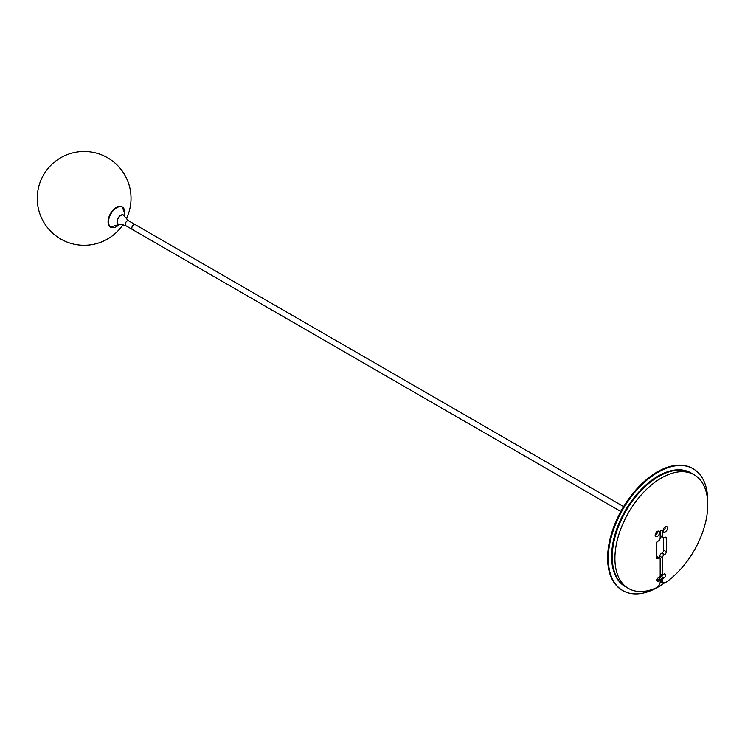 <?xml version="1.0" encoding="UTF-8"?>
<svg xmlns="http://www.w3.org/2000/svg" width="745" height="745" viewBox="0 0 745 745"><rect width="100%" height="100%" fill="white"/><g stroke="black" fill="none" stroke-linecap="round" stroke-linejoin="round"><path stroke-width="1.12" d="M132.387 229.488A2.812 1.62 -60 0 1 132.359 229.469A2.812 1.62 -60 0 1 131.781 228.026A2.812 1.62 -60 0 1 133.066 225.288A2.812 1.62 -60 0 1 135.171 224.599A2.812 1.62 -60 0 1 135.199 224.618A2.812 1.62 120 0 0 132.005 227.206A2.812 1.62 120 0 0 132.424 229.507L620.808 511.47M135.171 224.599L128.606 220.809A2.812 1.62 120 0 0 128.578 220.79A2.812 1.62 120 0 0 126.482 221.516A2.812 1.62 120 0 0 125.216 224.236A2.812 1.62 120 0 0 125.765 225.661A2.812 1.62 120 0 0 125.793 225.679L132.359 229.469M125.765 225.661L119.694 224.301A5.159 2.98 -60 0 1 118.353 224.087A5.159 2.98 -60 0 1 117.291 221.451A5.159 2.98 -60 0 1 119.647 216.423A5.159 2.98 -60 0 1 123.512 215.156A5.159 2.98 -60 0 1 124.359 216.218L128.578 220.79M123.856 215.426A5.206 3.008 120 0 0 123.4 215.035A5.206 3.008 120 0 0 119.545 216.274A5.206 3.008 120 0 0 117.133 221.274A5.206 3.008 120 0 0 118.194 224.049A5.206 3.008 120 0 0 118.753 224.264M119.265 224.329A5.252 3.036 -60 0 1 117.086 221.284A5.252 3.036 -60 0 1 120.178 215.659A5.252 3.036 -60 0 1 124.173 215.827M707.722 502.959A70.337 40.602 120 0 0 707.75 500.994A70.337 40.602 120 0 0 693.185 468.801A70.337 40.602 120 0 0 638.986 487.64A70.337 40.602 120 0 0 608.283 558.424A70.337 40.602 120 0 0 622.848 590.617A70.337 40.602 120 0 0 664.642 582.795M693.185 468.801L692.524 468.419A70.337 40.602 120 0 0 638.325 487.258A70.337 40.602 120 0 0 607.622 558.042A70.337 40.602 120 0 0 622.187 590.236L622.848 590.617M656.364 556.403A2.347 1.35 -60 0 1 657.034 556.487L659.688 558.014A2.347 1.35 120 0 1 660.172 559.095L660.172 576.323L658.682 577.179A2.347 1.35 120 0 0 657.025 580.048A2.347 1.35 120 0 0 657.509 581.128A2.347 1.35 120 0 0 658.682 581.007L660.172 580.15L660.172 581.789A4.694 2.71 120 0 1 656.513 587.712A65.644 37.902 120 0 1 628.51 588.476L625.195 586.557A65.644 37.902 120 0 1 611.598 556.506A65.644 37.902 120 0 1 640.253 490.443A65.644 37.902 120 0 1 690.839 472.861L691.5 473.243A65.644 37.902 120 0 0 640.914 490.825A65.644 37.902 120 0 0 612.26 556.888A65.644 37.902 120 0 0 625.856 586.939A65.644 37.902 120 0 1 612.26 556.888A65.644 37.902 120 0 1 640.914 490.825A65.644 37.902 120 0 1 691.5 473.243L694.154 474.77A65.644 37.902 120 0 0 643.568 492.361A65.644 37.902 120 0 0 614.914 558.424A65.644 37.902 120 0 0 628.51 588.476M663.125 530.589A3.092 1.788 -60 0 1 665.313 526.799A3.092 1.788 -60 0 1 667.501 528.065A3.092 1.788 -60 0 1 665.313 531.856A3.092 1.788 -60 0 1 663.125 530.589M663.236 529.723A1.453 0.838 120 0 0 663.423 529.918A1.453 0.838 120 0 0 664.54 529.527A1.453 0.838 120 0 0 665.183 528.065A1.453 0.838 120 0 0 664.875 527.395A1.453 0.838 120 0 0 664.615 527.33M655.162 535.18A3.092 1.788 -60 0 1 657.351 531.39A3.092 1.788 -60 0 1 659.539 532.656A3.092 1.788 -60 0 1 657.351 536.447A3.092 1.788 -60 0 1 655.162 535.18M655.274 534.314A1.453 0.838 120 0 0 655.47 534.51A1.453 0.838 120 0 0 656.587 534.118A1.453 0.838 120 0 0 657.22 532.656A1.453 0.838 120 0 0 656.922 531.986A1.453 0.838 120 0 0 656.662 531.921M660.023 580.057A4.694 2.71 -60 0 1 659.837 578.921L662.491 580.457A4.694 2.71 120 0 0 663.46 582.599A4.694 2.71 120 0 0 666.151 582.152A65.644 37.902 120 0 0 707.75 504.821A65.644 37.902 120 0 0 694.154 474.77M657.351 578.716L660.172 580.15M662.491 580.457L662.491 578.809L659.837 577.273L661.337 576.416A2.347 1.35 120 0 0 662.659 574.879M659.837 578.921L659.837 577.273M660.172 535.357L662.491 536.698L662.491 530.952A1.639 0.95 120 0 0 662.156 530.198A1.639 0.95 120 0 0 660.889 530.645A1.639 0.95 120 0 0 660.172 532.293L660.172 538.039A2.347 1.35 120 0 1 658.515 540.907L658.021 541.196A2.347 1.35 -60 0 0 656.364 544.064L656.364 557.465L658.515 558.135L656.364 556.888M662.491 578.809L663.981 577.943A2.347 1.35 120 0 0 665.518 575.885A2.347 1.35 120 0 0 665.155 574.004A2.347 1.35 120 0 0 663.981 574.116L662.491 574.982L662.491 557.754L659.837 556.217A2.347 1.35 -60 0 1 661.495 553.349L661.998 553.06A2.347 1.35 120 0 0 663.655 550.192L663.655 537.853M659.688 558.014A2.347 1.35 120 0 0 658.515 558.135M658.021 558.424A2.347 1.35 -60 0 1 656.848 558.536A2.347 1.35 -60 0 1 656.364 557.465M662.491 536.698A2.347 1.35 120 0 0 662.976 537.769A2.347 1.35 120 0 0 664.149 537.648L664.652 537.368A2.347 1.35 -60 0 1 665.816 537.247A2.347 1.35 -60 0 1 666.309 538.318L664.652 537.368M663.655 550.192L666.309 551.719L666.309 538.318M666.309 551.719A2.347 1.35 -60 0 1 664.652 554.597L661.998 553.06M661.495 553.349L664.652 554.597M664.149 554.876A2.347 1.35 120 0 0 662.491 557.754M659.837 558.135L659.837 556.217M662.976 537.769L660.321 536.232A2.347 1.35 -60 0 1 660.172 536.121M663.46 582.599L660.815 581.072A4.694 2.71 -60 0 1 660.172 580.402M660.172 573.641L662.491 574.982M660.955 574.088A0.941 0.54 120 0 0 661.877 574.628M660.051 582.869A65.644 37.902 120 0 0 661.905 581.696M660.955 575.252A1.639 0.95 120 0 0 661.569 574.442M661.709 574.525A0.941 0.54 -60 0 1 660.787 575.252M113.706 227.579A11.724 6.77 -60 0 1 110.493 227.132A11.724 6.77 -60 0 1 108.1 220.874A11.724 6.77 -60 0 1 113.538 209.606A11.724 6.77 -60 0 1 122.217 206.831A11.724 6.77 -60 0 1 124.21 209.392M122.087 206.756L124.75 213.284L124.266 216.003A11.473 6.621 120 0 0 124.732 213.34A11.473 6.621 120 0 0 117.384 207.399A11.473 6.621 120 0 0 108.565 220.958A11.473 6.621 120 0 0 119.451 224.329M657.025 580.048L658.682 581.007M661.337 530.282L662.491 530.952M661.337 576.416L663.981 577.943M126.231 219.039A46.888 46.888 0 0 0 107.587 157.772A46.888 46.888 0 0 0 37.25 198.384A46.888 46.888 0 0 0 123.074 224.506M623.621 506.6L135.236 224.636M117.868 223.807L118.353 224.087M123.027 214.877L123.512 215.156M119.461 224.329L110.362 227.057M124.052 215.435L124.294 216.106M119.563 224.292L118.986 224.329"/></g></svg>
